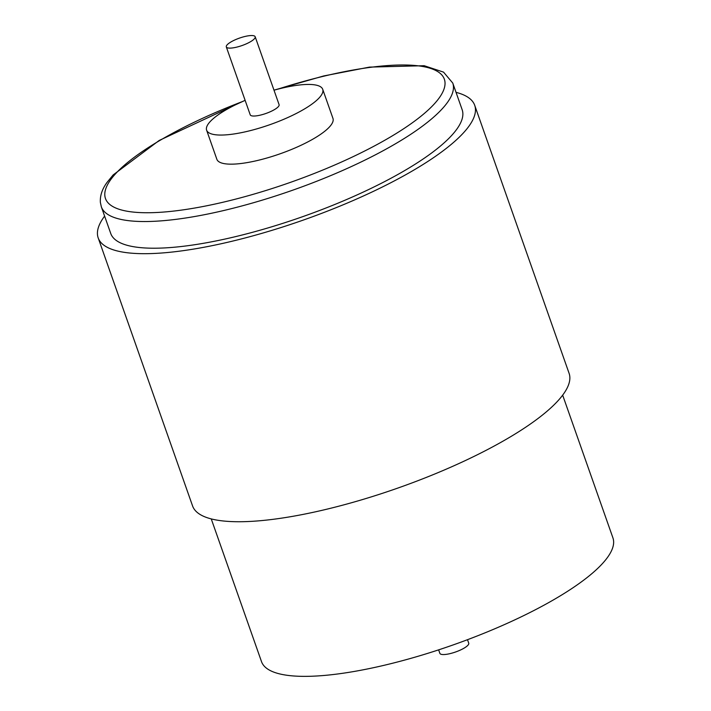 <?xml version="1.0" encoding="UTF-8"?>
<svg xmlns="http://www.w3.org/2000/svg" width="711" height="711" viewBox="0 0 711 711"><rect width="100%" height="100%" fill="white"/><g stroke="black" fill="none" stroke-linecap="round" stroke-linejoin="round"><path stroke-width="1.07" d="M467.509 639.696L468.736 643.179A15.304 3.937 160.6 0 1 455.609 651.978A15.304 3.937 160.6 0 1 439.869 653.347L438.643 649.863M562.668 395.156L612.926 537.872A186.291 47.904 160.6 0 1 453.129 644.93A186.291 47.904 160.6 0 1 261.506 661.63L211.247 518.906M456.035 92.35A199.595 51.325 160.6 0 1 474.708 105.308L569.102 373.355A199.595 51.325 160.6 0 1 397.884 488.057A199.595 51.325 160.6 0 1 192.574 505.948L98.189 237.901A199.595 51.325 160.6 0 1 103.628 217.468A199.595 51.325 160.6 0 1 104.615 216.108M474.708 105.308A199.595 51.325 160.6 0 1 303.49 220.01A199.595 51.325 160.6 0 1 98.189 237.901M462.159 109.725A186.291 47.904 160.6 0 1 302.353 216.784A186.291 47.904 160.6 0 1 110.738 233.484L101.335 206.803A186.291 47.904 160.6 0 0 292.959 190.104A186.291 47.904 160.6 0 0 452.756 83.045L462.159 109.725M274.002 90.208A61.537 15.829 160.6 0 1 322.714 89.31L332.961 118.417A61.537 15.829 160.6 0 1 280.17 153.78A61.537 15.829 160.6 0 1 216.864 159.3L206.617 130.193A61.537 15.829 160.6 0 1 208.296 123.892A61.537 15.829 160.6 0 1 245.135 100.375M322.714 89.31A61.537 15.829 160.6 0 1 269.922 124.674A61.537 15.829 160.6 0 1 206.617 130.193M255.178 36.75L279.094 104.668A15.304 3.937 160.6 0 1 265.967 113.458A15.304 3.937 160.6 0 1 250.228 114.835L226.311 46.908A15.304 3.937 160.6 0 1 226.729 45.344A15.304 3.937 160.6 0 1 241.953 37.292A15.304 3.937 160.6 0 1 255.178 36.75A15.304 3.937 160.6 0 1 242.051 45.54A15.304 3.937 160.6 0 1 226.311 46.908M277.263 89.328A179.634 46.188 160.6 0 1 444.277 88.235A179.634 46.188 160.6 0 1 245.135 196.591A179.634 46.188 160.6 0 1 110.374 180.132A179.634 46.188 160.6 0 1 242.042 101.726M245.117 100.322L159.193 140.458L113.156 174.933L107.077 182.363C102.171 189.028 99.94 195.712 100.367 202.404L101.335 206.803M452.756 83.045L443.548 72.131L424.165 65.705L369.48 67.11L323.754 75.944L273.984 90.155"/></g></svg>
